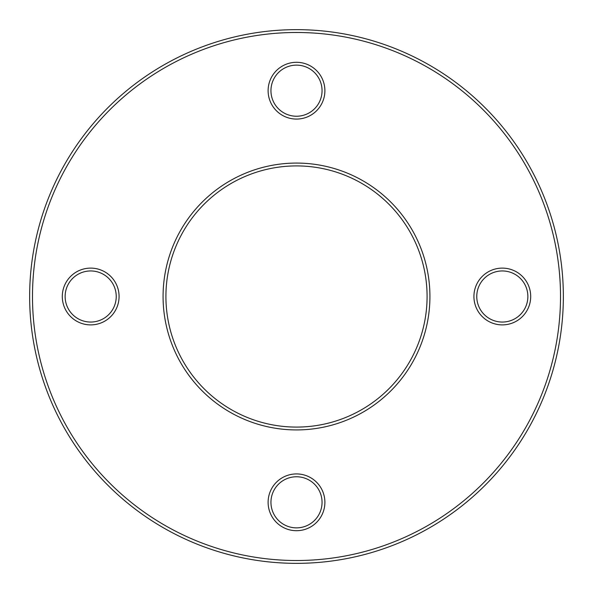 <?xml version="1.0" encoding="UTF-8"?>
<svg xmlns="http://www.w3.org/2000/svg" width="593" height="593" viewBox="0 0 593 593"><rect width="100%" height="100%" fill="white"/><g stroke="black" fill="none" stroke-linecap="round" stroke-linejoin="round"><path stroke-width="0.89" d="M322.051 502.315A25.551 25.551 0 0 0 296.5 476.765A25.551 25.551 0 0 0 270.949 502.315A25.551 25.551 0 0 0 296.5 527.866A25.551 25.551 0 0 0 322.051 502.315A25.551 25.551 0 0 1 296.5 527.866A25.551 25.551 0 0 1 270.949 502.315M322.051 90.685A25.551 25.551 0 0 0 296.5 65.134A25.551 25.551 0 0 0 270.949 90.685A25.551 25.551 0 0 0 296.5 116.235A25.551 25.551 0 0 0 322.051 90.685A25.551 25.551 0 0 1 296.5 116.235A25.551 25.551 0 0 1 270.949 90.685M29.65 296.5A266.85 266.85 0 0 1 296.5 29.65A266.85 266.85 0 0 1 563.35 296.5A266.85 266.85 0 0 1 296.5 563.35A266.85 266.85 0 0 1 29.65 296.5A266.85 266.85 0 0 0 296.5 563.35A266.85 266.85 0 0 0 563.35 296.5A266.85 266.85 0 0 1 296.5 563.35A266.85 266.85 0 0 1 29.65 296.5A266.85 266.85 0 0 0 296.5 563.35A266.85 266.85 0 0 0 563.35 296.5M427.086 296.5A130.586 130.586 0 0 0 296.5 165.914A130.586 130.586 0 0 0 165.914 296.5A130.586 130.586 0 0 0 296.5 427.086A130.586 130.586 0 0 0 427.086 296.5A130.586 130.586 0 0 1 296.5 427.086A130.586 130.586 0 0 1 165.914 296.5M527.866 296.5A25.551 25.551 0 0 0 502.315 270.949A25.551 25.551 0 0 0 476.765 296.5A25.551 25.551 0 0 0 502.315 322.051A25.551 25.551 0 0 0 527.866 296.5A25.551 25.551 0 0 1 502.315 322.051A25.551 25.551 0 0 1 476.765 296.5M116.235 296.5A25.551 25.551 0 0 0 90.685 270.949A25.551 25.551 0 0 0 65.134 296.5A25.551 25.551 0 0 0 90.685 322.051A25.551 25.551 0 0 0 116.235 296.5A25.551 25.551 0 0 1 90.685 322.051A25.551 25.551 0 0 1 65.134 296.5M268.11 502.315A28.39 28.39 0 0 1 296.5 473.926A28.39 28.39 0 0 1 324.89 502.315A28.39 28.39 0 0 1 296.5 530.705A28.39 28.39 0 0 1 268.11 502.315M268.11 90.685A28.39 28.39 0 0 1 296.5 62.295A28.39 28.39 0 0 1 324.89 90.685A28.39 28.39 0 0 1 296.5 119.074A28.39 28.39 0 0 1 268.11 90.685M560.511 296.5A264.011 264.011 0 0 0 296.5 32.489A264.011 264.011 0 0 0 32.489 296.5A264.011 264.011 0 0 0 296.5 560.511A264.011 264.011 0 0 0 560.511 296.5M163.075 296.5A133.425 133.425 0 0 1 296.5 163.075A133.425 133.425 0 0 1 429.925 296.5A133.425 133.425 0 0 1 296.5 429.925A133.425 133.425 0 0 1 163.075 296.5M473.926 296.5A28.39 28.39 0 0 1 502.315 268.11A28.39 28.39 0 0 1 530.705 296.5A28.39 28.39 0 0 1 502.315 324.89A28.39 28.39 0 0 1 473.926 296.5M62.295 296.5A28.39 28.39 0 0 1 90.685 268.11A28.39 28.39 0 0 1 119.074 296.5A28.39 28.39 0 0 1 90.685 324.89A28.39 28.39 0 0 1 62.295 296.5"/></g></svg>
